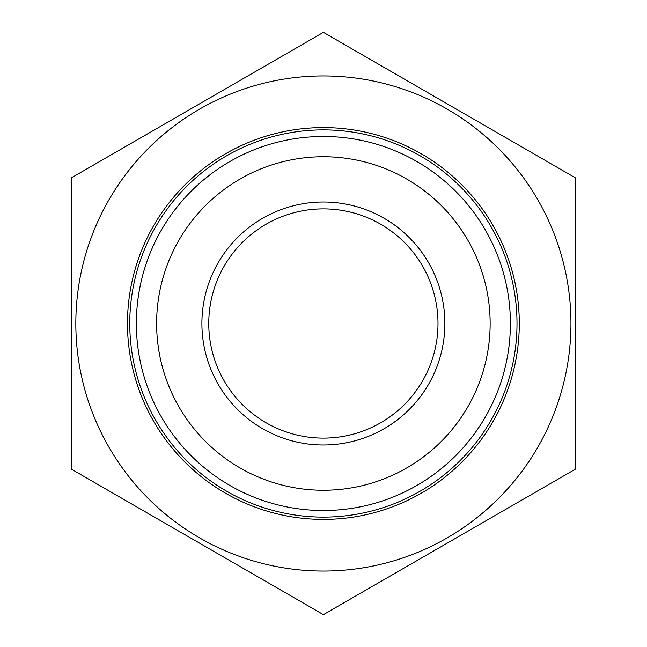 <?xml version="1.0" encoding="UTF-8"?>
<svg xmlns="http://www.w3.org/2000/svg" width="647" height="647" viewBox="0 0 647 647"><rect width="100%" height="100%" fill="white"/><g stroke="black" fill="none" stroke-linecap="round" stroke-linejoin="round"><path stroke-width="0.97" d="M575.531 469.075L575.531 177.925L323.387 32.35L71.243 177.925L71.243 469.075L323.387 614.65L575.531 469.075M570.945 323.5A247.558 247.558 0 0 1 199.608 537.892A247.558 247.558 0 0 1 199.608 109.108A247.558 247.558 0 0 1 570.945 323.5M437.995 323.5A114.608 114.608 0 0 0 266.079 224.242A114.608 114.608 0 0 0 266.079 422.758A114.608 114.608 0 0 0 437.995 323.5M444.869 323.5A121.49 121.49 0 0 1 262.642 428.71A121.49 121.49 0 0 1 262.642 218.29A121.49 121.49 0 0 1 444.869 323.5M490.143 323.5A166.756 166.756 0 0 0 240.005 179.082A166.756 166.756 0 0 0 240.005 467.918A166.756 166.756 0 0 0 490.143 323.5M136.371 323.5A187.015 187.015 0 0 1 323.387 136.485A187.015 187.015 0 0 1 510.394 323.5A187.015 187.015 0 0 1 323.387 510.515A187.015 187.015 0 0 1 136.371 323.5M517.002 323.5A193.615 193.615 0 0 1 226.579 491.178A193.615 193.615 0 0 1 226.579 155.822A193.615 193.615 0 0 1 517.002 323.5M575.531 224.469L575.531 240.773M575.531 261.93L575.531 261.493M575.531 303.37L575.531 274.668M575.757 274.668L575.531 274.126M575.531 404.464L575.531 339.368M575.757 261.493L575.531 245.917M575.757 245.917L575.531 243.862M575.757 274.126L575.531 265.31M575.531 326.735L575.531 311.158M575.531 337.605L575.531 328.789M575.531 422.531L575.531 406.963M575.757 406.963L575.531 404.901M519.29 323.5A195.904 195.904 0 0 1 225.431 493.16A195.904 195.904 0 0 1 225.431 153.84A195.904 195.904 0 0 1 519.29 323.5"/></g></svg>
